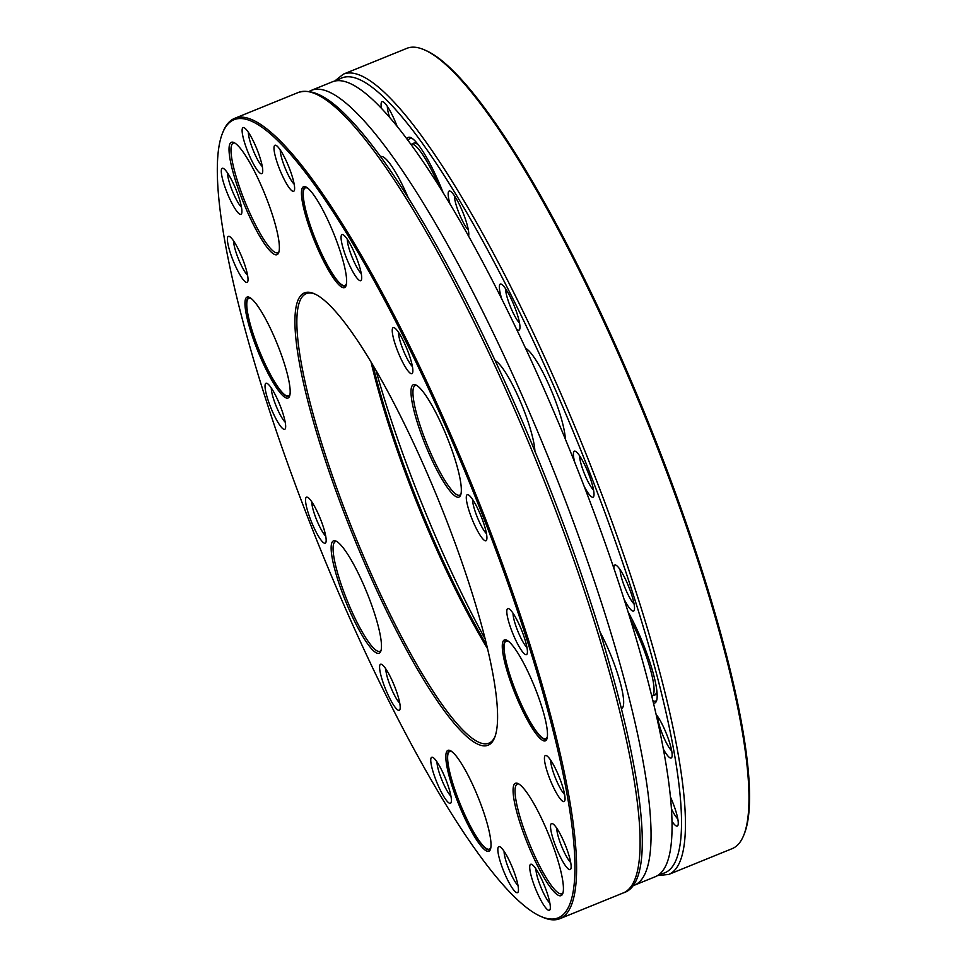<?xml version="1.0" encoding="UTF-8"?>
<svg xmlns="http://www.w3.org/2000/svg" width="967" height="967" viewBox="0 0 967 967"><rect width="100%" height="100%" fill="white"/><g stroke="black" fill="none" stroke-linecap="round" stroke-linejoin="round"><path stroke-width="1.45" d="M346.561 283.21A52.665 9.984 67.9 0 1 344.941 285.47A52.665 9.984 67.9 0 1 315.858 240.445A52.665 9.984 67.9 0 1 305.27 187.9A52.665 9.984 67.9 0 1 308.014 188.396M412.425 366.578A20.114 3.808 67.9 0 1 403.324 350.32A20.114 3.808 67.9 0 1 398.501 332.322M405.342 345.171A24.852 4.714 67.9 0 1 412.583 372.875A24.852 4.714 67.9 0 1 398.186 352.411A24.852 4.714 67.9 0 1 394.21 327.704A24.852 4.714 67.9 0 1 405.342 345.171M361.247 273.576A20.114 3.808 67.9 0 1 352.145 257.307A20.114 3.808 67.9 0 1 347.322 239.308M354.164 252.157A24.852 4.714 67.9 0 1 361.404 279.874A24.852 4.714 67.9 0 1 347.008 259.398A24.852 4.714 67.9 0 1 343.031 234.691A24.852 4.714 67.9 0 1 354.164 252.157M262.299 166.554A20.114 3.808 67.9 0 1 253.197 150.296A20.114 3.808 67.9 0 1 248.374 132.298M247.371 130.883A24.852 4.714 67.9 0 1 258.685 153.777A24.852 4.714 67.9 0 1 262.444 172.863A24.852 4.714 67.9 0 1 248.06 152.387A24.852 4.714 67.9 0 1 244.083 127.68A24.852 4.714 67.9 0 1 247.371 130.883M294.173 184.201A20.114 3.808 67.9 0 1 285.072 167.944A20.114 3.808 67.9 0 1 280.249 149.945M279.245 148.531A24.852 4.714 67.9 0 1 290.559 171.425A24.852 4.714 67.9 0 1 294.319 190.511A24.852 4.714 67.9 0 1 279.934 170.035A24.852 4.714 67.9 0 1 275.958 145.328A24.852 4.714 67.9 0 1 279.245 148.531M247.588 275.305A20.114 3.808 67.9 0 1 238.486 259.047A20.114 3.808 67.9 0 1 233.663 241.049M227.765 236.927A24.852 4.714 67.9 0 1 229.36 236.431A24.852 4.714 67.9 0 1 242.076 257.597A24.852 4.714 67.9 0 1 247.733 281.615A24.852 4.714 67.9 0 1 235.078 265.188A24.852 4.714 67.9 0 1 227.765 236.927M241.484 207.264A20.114 3.808 67.9 0 1 232.382 191.007A20.114 3.808 67.9 0 1 227.559 172.996M221.661 168.887A24.852 4.714 67.9 0 1 223.268 168.391A24.852 4.714 67.9 0 1 235.972 189.544A24.852 4.714 67.9 0 1 241.629 213.562A24.852 4.714 67.9 0 1 228.974 197.147A24.852 4.714 67.9 0 1 221.661 168.887M325.722 536.129A20.114 3.808 67.9 0 1 312.861 508.715A20.114 3.808 67.9 0 1 311.797 501.861M306.841 508.183A24.852 4.714 67.9 0 1 307.506 497.243A24.852 4.714 67.9 0 1 320.21 518.409A24.852 4.714 67.9 0 1 325.879 542.427A24.852 4.714 67.9 0 1 317.236 534.11A24.852 4.714 67.9 0 1 306.841 508.183M285.229 422.241A20.114 3.808 67.9 0 1 272.356 394.838A20.114 3.808 67.9 0 1 271.292 387.985M266.336 394.294A24.852 4.714 67.9 0 1 267.001 383.367A24.852 4.714 67.9 0 1 279.705 404.52A24.852 4.714 67.9 0 1 285.374 428.538A24.852 4.714 67.9 0 1 276.731 420.234A24.852 4.714 67.9 0 1 266.336 394.294M450.948 796.216A20.114 3.808 67.9 0 1 443.116 782.944A20.114 3.808 67.9 0 1 437.024 761.96M438.269 785.736A24.852 4.714 67.9 0 1 432.72 757.342A24.852 4.714 67.9 0 1 445.436 778.495A24.852 4.714 67.9 0 1 451.093 802.513A24.852 4.714 67.9 0 1 438.269 785.736M399.77 703.214A20.114 3.808 67.9 0 1 391.937 689.942A20.114 3.808 67.9 0 1 385.845 668.946M387.09 692.735A24.852 4.714 67.9 0 1 381.542 664.341A24.852 4.714 67.9 0 1 394.258 685.494A24.852 4.714 67.9 0 1 399.915 709.512A24.852 4.714 67.9 0 1 387.09 692.735M549.897 903.226A20.114 3.808 67.9 0 1 548.41 901.51A20.114 3.808 67.9 0 1 539.985 884.926A20.114 3.808 67.9 0 1 535.972 868.97M545.074 907.01A24.852 4.714 67.9 0 1 532.297 879.765A24.852 4.714 67.9 0 1 531.681 864.353A24.852 4.714 67.9 0 1 544.385 885.518A24.852 4.714 67.9 0 1 550.042 909.536A24.852 4.714 67.9 0 1 545.074 907.01M518.022 885.579A20.114 3.808 67.9 0 1 516.535 883.862A20.114 3.808 67.9 0 1 508.11 867.278A20.114 3.808 67.9 0 1 504.097 851.323M513.199 889.362A24.852 4.714 67.9 0 1 500.423 862.117A24.852 4.714 67.9 0 1 499.806 846.705A24.852 4.714 67.9 0 1 512.51 867.87A24.852 4.714 67.9 0 1 518.167 891.888A24.852 4.714 67.9 0 1 513.199 889.362M564.619 794.475A20.114 3.808 67.9 0 1 555.505 778.217A20.114 3.808 67.9 0 1 550.682 760.219M564.68 800.966A24.852 4.714 67.9 0 1 550.223 779.934A24.852 4.714 67.9 0 1 546.391 755.602A24.852 4.714 67.9 0 1 559.095 776.755A24.852 4.714 67.9 0 1 564.764 800.785A24.852 4.714 67.9 0 1 564.68 800.966M570.711 862.528A20.114 3.808 67.9 0 1 561.609 846.27A20.114 3.808 67.9 0 1 556.787 828.272M570.772 869.019A24.852 4.714 67.9 0 1 556.327 847.986A24.852 4.714 67.9 0 1 552.495 823.654A24.852 4.714 67.9 0 1 565.199 844.807A24.852 4.714 67.9 0 1 570.856 868.825A24.852 4.714 67.9 0 1 570.772 869.019M486.474 533.663A20.114 3.808 67.9 0 1 477.372 517.405A20.114 3.808 67.9 0 1 472.549 499.407M485.603 529.723A24.852 4.714 67.9 0 1 486.619 539.961A24.852 4.714 67.9 0 1 472.234 519.497A24.852 4.714 67.9 0 1 468.258 494.79A24.852 4.714 67.9 0 1 485.603 529.723M526.979 647.552A20.114 3.808 67.9 0 1 517.877 631.282A20.114 3.808 67.9 0 1 513.042 613.283M526.108 643.599A24.852 4.714 67.9 0 1 527.124 653.849A24.852 4.714 67.9 0 1 512.74 633.373A24.852 4.714 67.9 0 1 508.751 608.666A24.852 4.714 67.9 0 1 526.108 643.599M444.663 424.223A430.762 81.627 67.9 0 1 540.819 916.426A430.762 81.627 67.9 0 1 320.609 549.691A430.762 81.627 67.9 0 1 222.434 133.337A430.762 81.627 67.9 0 1 444.663 424.223M222.434 133.337L223.039 131.838A431.947 81.844 67.9 0 1 234.606 118.373A431.947 81.844 67.9 0 1 445.872 423.522A431.947 81.844 67.9 0 1 559.99 918.65A431.947 81.844 67.9 0 1 542.294 917.079L540.819 916.426M495.056 736.479A242.596 45.969 67.9 0 1 488.939 743.139A242.596 45.969 67.9 0 1 354.986 535.718A242.596 45.969 67.9 0 1 306.201 293.666A242.596 45.969 67.9 0 1 315.218 294.173M423.667 465.272A244.083 46.247 67.9 0 1 494.693 737.446A244.083 46.247 67.9 0 1 353.378 536.371A244.083 46.247 67.9 0 1 314.287 293.726A244.083 46.247 67.9 0 1 423.667 465.272M460.945 494.125A59.168 11.217 67.9 0 1 459.784 495.14A59.168 11.217 67.9 0 1 427.112 444.554A59.168 11.217 67.9 0 1 415.206 385.519A59.168 11.217 67.9 0 1 416.753 385.434M442.971 427.535A60.655 11.495 67.9 0 1 460.618 495.164A60.655 11.495 67.9 0 1 425.504 445.207A60.655 11.495 67.9 0 1 415.786 384.914A60.655 11.495 67.9 0 1 442.971 427.535M563.036 892.674A59.168 11.217 67.9 0 1 561.875 893.701A59.168 11.217 67.9 0 1 529.203 843.103A59.168 11.217 67.9 0 1 517.297 784.068A59.168 11.217 67.9 0 1 518.844 783.995M545.062 826.096A60.655 11.495 67.9 0 1 562.709 893.726A60.655 11.495 67.9 0 1 527.595 843.756A60.655 11.495 67.9 0 1 517.877 783.463A60.655 11.495 67.9 0 1 545.062 826.096M381.095 650.271A59.168 11.217 67.9 0 1 379.922 651.287A59.168 11.217 67.9 0 1 347.25 600.7A59.168 11.217 67.9 0 1 335.356 541.665A59.168 11.217 67.9 0 1 336.903 541.58M363.121 583.681A60.655 11.495 67.9 0 1 380.768 651.311A60.655 11.495 67.9 0 1 345.654 601.353A60.655 11.495 67.9 0 1 335.936 541.061A60.655 11.495 67.9 0 1 363.121 583.681M279.004 251.71A59.168 11.217 67.9 0 1 277.831 252.738A59.168 11.217 67.9 0 1 245.159 202.139A59.168 11.217 67.9 0 1 233.265 143.104A59.168 11.217 67.9 0 1 234.812 143.019M261.017 185.132A60.655 11.495 67.9 0 1 278.665 252.762A60.655 11.495 67.9 0 1 243.551 202.792A60.655 11.495 67.9 0 1 233.845 142.5A60.655 11.495 67.9 0 1 261.017 185.132M487.634 648.833A242.596 45.969 67.9 0 1 371.074 362.129M486.8 645.315A244.083 46.247 67.9 0 1 372.924 365.236M245.787 298.404A54.442 10.311 67.9 0 1 249.293 297.304A54.442 10.311 67.9 0 1 277.118 343.66A54.442 10.311 67.9 0 1 289.532 396.277A54.442 10.311 67.9 0 1 261.791 360.304A54.442 10.311 67.9 0 1 245.787 298.404M462.286 812.739A54.442 10.311 67.9 0 1 450.138 750.537A54.442 10.311 67.9 0 1 477.964 796.881A54.442 10.311 67.9 0 1 490.378 849.497A54.442 10.311 67.9 0 1 462.286 812.739M546.657 739.501A54.442 10.311 67.9 0 1 514.988 693.436A54.442 10.311 67.9 0 1 506.599 640.13A54.442 10.311 67.9 0 1 534.437 686.473A54.442 10.311 67.9 0 1 546.838 739.09A54.442 10.311 67.9 0 1 546.657 739.501M330.158 225.154A54.442 10.311 67.9 0 1 345.993 285.857A54.442 10.311 67.9 0 1 314.48 241.013A54.442 10.311 67.9 0 1 305.753 186.897A54.442 10.311 67.9 0 1 330.158 225.154M346.259 285.035A53.258 10.093 67.9 0 1 345.171 286.027A53.258 10.093 67.9 0 1 315.762 240.493A53.258 10.093 67.9 0 1 305.052 187.356A53.258 10.093 67.9 0 1 306.527 187.308M547.104 738.256A53.258 10.093 67.9 0 1 546.004 739.247A53.258 10.093 67.9 0 1 519.968 701.631A53.258 10.093 67.9 0 1 505.898 640.589A53.258 10.093 67.9 0 1 507.373 640.529M490.644 848.675A53.258 10.093 67.9 0 1 489.544 849.667A53.258 10.093 67.9 0 1 463.495 812.05A53.258 10.093 67.9 0 1 448.18 752.266A53.258 10.093 67.9 0 1 449.425 750.996A53.258 10.093 67.9 0 1 450.912 750.948M289.798 395.443A53.258 10.093 67.9 0 1 288.698 396.434A53.258 10.093 67.9 0 1 260.945 354.889A53.258 10.093 67.9 0 1 247.334 299.033A53.258 10.093 67.9 0 1 248.592 297.776A53.258 10.093 67.9 0 1 250.066 297.715M376.006 370.482A281.059 53.258 -112.1 0 0 485.337 639.405M632.188 885.893A428.985 81.288 -112.1 0 0 634.485 885.168L655.481 876.634A428.985 81.288 -112.1 0 0 603.275 537.809A428.985 81.288 -112.1 0 0 381.01 107.905A428.985 81.288 -112.1 0 0 332.334 81.832L311.338 90.366A428.985 81.288 -112.1 0 0 309.186 91.442M634.485 885.168A428.985 81.288 -112.1 0 0 582.279 546.343A428.985 81.288 -112.1 0 0 360.014 116.439A428.985 81.288 -112.1 0 0 311.338 90.366M630.544 619.787A53.258 10.093 67.9 0 1 652.036 696.143L651.843 696.216M565.357 439.199A53.258 10.093 -112.1 0 0 549.691 386.643A53.258 10.093 -112.1 0 0 525.492 348.253M410.854 144.337L411.072 144.252A53.258 10.093 67.9 0 1 438.933 186.051M408.279 197.848A53.258 10.093 -112.1 0 0 380.672 156.618L380.575 156.654M621.515 708.557L621.624 708.509A53.258 10.093 -112.1 0 0 603.867 639.501A53.258 10.093 -112.1 0 0 600.302 632.454M534.932 451.396A53.258 10.093 -112.1 0 0 521.805 404.955A53.258 10.093 -112.1 0 0 498.899 363.677A53.258 10.093 -112.1 0 0 495.164 360.655M657.633 875.558L668.705 874.446L732.212 848.627A431.947 81.844 -112.1 0 0 743.78 835.162L744.385 833.663A430.762 81.627 -112.1 0 0 726.701 656.025A430.762 81.627 -112.1 0 0 426 50.574L424.525 49.921A431.947 81.844 -112.1 0 0 406.841 48.35L343.333 74.169L334.63 81.107M443.309 193.086A60.655 11.495 -112.1 0 0 410.77 137.616A60.655 11.495 -112.1 0 0 406.829 138.91M653.535 703.13A60.655 11.495 -112.1 0 0 656.448 701.099A60.655 11.495 -112.1 0 0 653.958 676.09A60.655 11.495 -112.1 0 0 628.127 611.978M584.213 486.486A24.852 4.714 -112.1 0 0 593.726 496.422A24.852 4.714 -112.1 0 0 586.498 468.705A24.852 4.714 -112.1 0 0 575.353 451.238A24.852 4.714 -112.1 0 0 574.736 462.335M624.053 599.105A24.852 4.714 -112.1 0 0 634.231 610.298A24.852 4.714 -112.1 0 0 626.991 582.593A24.852 4.714 -112.1 0 0 615.858 565.127A24.852 4.714 -112.1 0 0 613.876 568.258M468.548 236.202A24.852 4.714 -112.1 0 0 464.656 217.019A24.852 4.714 -112.1 0 0 453.426 194.355A24.852 4.714 -112.1 0 0 450.138 191.152A24.852 4.714 -112.1 0 0 450.03 204.158M516.221 328.623A24.852 4.714 -112.1 0 0 519.678 329.336A24.852 4.714 -112.1 0 0 515.907 310.25A24.852 4.714 -112.1 0 0 504.605 287.356A24.852 4.714 -112.1 0 0 501.317 284.153A24.852 4.714 -112.1 0 0 501.837 299.238M397.111 126.399A24.852 4.714 -112.1 0 0 383.065 101.789A24.852 4.714 -112.1 0 0 381.457 102.284A24.852 4.714 -112.1 0 0 381.457 108.377M672.113 821.527A24.852 4.714 -112.1 0 0 677.964 825.286A24.852 4.714 -112.1 0 0 676.948 815.036A24.852 4.714 -112.1 0 0 670.554 797.183M663.507 749.425A24.852 4.714 -112.1 0 0 671.86 757.234A24.852 4.714 -112.1 0 0 670.844 746.983A24.852 4.714 -112.1 0 0 656.206 714.516M411.737 138.136A59.168 11.217 -112.1 0 0 410.189 138.221A59.168 11.217 -112.1 0 0 408.328 140.916M652.955 700.761A59.168 11.217 -112.1 0 0 655.614 701.075A59.168 11.217 -112.1 0 0 656.774 700.06M579.644 455.856A20.114 3.808 -112.1 0 0 584.467 473.854A20.114 3.808 -112.1 0 0 593.581 490.124M620.149 569.744A20.114 3.808 -112.1 0 0 624.972 587.743A20.114 3.808 -112.1 0 0 634.074 604M454.43 195.769A20.114 3.808 -112.1 0 0 459.252 213.767A20.114 3.808 -112.1 0 0 468.354 230.025M505.608 288.77A20.114 3.808 -112.1 0 0 510.431 306.769A20.114 3.808 -112.1 0 0 519.533 323.026M387.356 106.394A20.114 3.808 -112.1 0 0 389.628 117.43M671.545 809.077A20.114 3.808 -112.1 0 0 677.819 818.976M657.79 716.668A20.114 3.808 -112.1 0 0 662.613 734.678A20.114 3.808 -112.1 0 0 671.714 750.936M743.78 835.162A431.947 81.844 -112.1 0 0 726.048 657.04A431.947 81.844 -112.1 0 0 424.525 49.921M547.407 736.443A52.665 9.984 67.9 0 1 546.669 738.014A52.665 9.984 67.9 0 1 545.787 738.703A52.665 9.984 67.9 0 1 516.704 693.677A52.665 9.984 67.9 0 1 506.116 641.133A52.665 9.984 67.9 0 1 508.86 641.629M490.946 846.85A52.665 9.984 67.9 0 1 489.326 849.123A52.665 9.984 67.9 0 1 462.431 809.331A52.665 9.984 67.9 0 1 449.655 751.552A52.665 9.984 67.9 0 1 452.399 752.036M290.1 393.617A52.665 9.984 67.9 0 1 288.48 395.89A52.665 9.984 67.9 0 1 260.486 353.487A52.665 9.984 67.9 0 1 247.927 299.008A52.665 9.984 67.9 0 1 248.809 298.32A52.665 9.984 67.9 0 1 251.553 298.815M234.606 118.373L298.114 92.554A431.947 81.844 67.9 0 1 509.379 397.703A431.947 81.844 67.9 0 1 623.497 892.831L559.99 918.65M652.955 695.406L654.732 695.055A53.258 10.093 -112.1 0 0 656.762 690.1M418.687 145.28A53.258 10.093 -112.1 0 0 413.767 143.152L412.256 144.131M659.869 873.938A428.985 81.288 -112.1 0 0 658.781 682.521A428.985 81.288 -112.1 0 0 491.055 256.34A428.985 81.288 -112.1 0 0 337.362 80.696M668.705 874.446A431.947 81.844 -112.1 0 0 662.54 682.859A431.947 81.844 -112.1 0 0 499.262 264.329A431.947 81.844 -112.1 0 0 343.333 74.169M306.612 187.356L305.27 187.9M346.283 284.927L344.941 285.47M623.497 892.831C675.353 877.601 614.081 627.087 511.761 397.147C475.305 315.218 439.223 246.271 403.493 190.294C385.881 162.891 369.612 140.892 354.659 124.308C336.407 104.158 316.173 86.692 298.114 92.554M657.125 694.076L654.732 695.055M416.173 142.173L413.767 143.152M507.457 640.589L506.116 641.133M547.129 738.159L545.787 738.703M450.997 751.008L449.655 751.552M490.668 848.567L489.326 849.123M250.151 297.776L248.809 298.32M289.822 395.346L288.48 395.89"/></g></svg>
